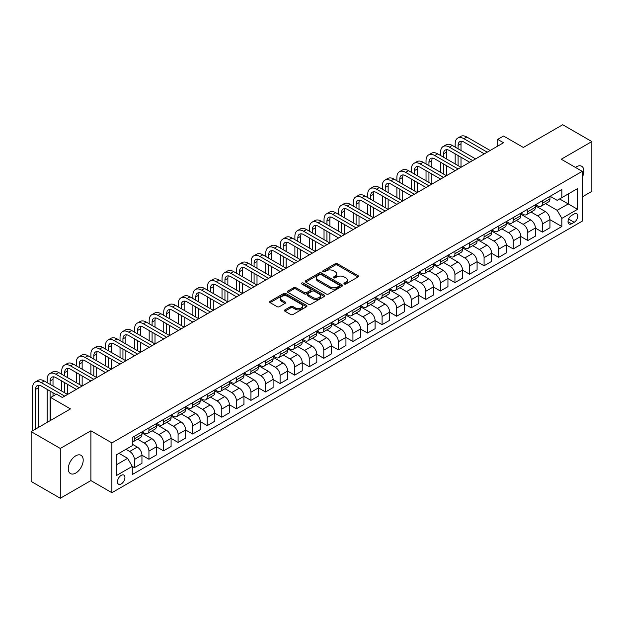 <?xml version="1.0" encoding="UTF-8"?>
<svg xmlns="http://www.w3.org/2000/svg" width="623" height="623" viewBox="0 0 623 623"><rect width="100%" height="100%" fill="white"/><g stroke="black" fill="none" stroke-linecap="round" stroke-linejoin="round"><path stroke-width="0.93" d="M344.285 283.995A1.129 0.654 0 0 0 345.89 283.995L358.046 276.978A1.62 0.934 0 0 0 358.521 276.316A1.62 0.934 0 0 0 358.046 275.654L337.456 263.763A1.62 0.934 0 0 0 335.166 263.763L323.01 270.779A1.129 0.654 0 0 0 322.675 271.246A1.129 0.654 0 0 0 323.01 271.706A1.129 0.654 0 0 0 324.606 271.706L326.179 270.795A5.179 2.99 0 0 1 333.507 270.795L335.221 271.792A5.179 2.99 0 0 1 336.739 273.902A5.179 2.99 0 0 1 335.221 276.02L333.648 276.924A1.129 0.654 0 0 0 333.313 277.391A1.129 0.654 0 0 0 333.648 277.85A1.129 0.654 0 0 0 335.252 277.85L336.825 276.939A5.179 2.99 0 0 1 344.145 276.939L345.858 277.936A5.179 2.99 0 0 1 347.377 280.046A5.179 2.99 0 0 1 345.858 282.157L344.285 283.068A1.129 0.654 0 0 0 343.958 283.527A1.129 0.654 0 0 0 344.285 283.995L344.285 283.068M75.741 473.059A10.552 6.09 120 0 0 82.633 463.761A10.552 6.09 120 0 0 81.013 455.304A10.552 6.09 120 0 0 75.741 455.826A10.552 6.09 120 0 0 68.842 465.124A10.552 6.09 120 0 0 70.461 473.581A10.552 6.09 120 0 0 75.741 473.059M582.232 177.399A10.552 6.09 120 0 0 581.68 166.248A10.552 6.09 120 0 0 576.407 166.769A10.552 6.09 120 0 0 575.418 167.416M121.197 483.962A5.272 3.045 120 0 0 124.647 479.313A5.272 3.045 120 0 0 123.837 475.084A5.272 3.045 120 0 0 121.197 475.341A5.272 3.045 120 0 0 117.755 479.99A5.272 3.045 120 0 0 118.565 484.219A5.272 3.045 120 0 0 121.197 483.962M284.937 309.872A1.62 0.934 0 0 0 284.462 310.534A1.62 0.934 0 0 0 284.937 311.196L290.707 314.529A1.62 0.934 0 0 0 292.997 314.529L306.5 306.734A1.62 0.934 0 0 0 306.975 306.072A1.62 0.934 0 0 0 306.5 305.41L285.902 293.519A1.62 0.934 0 0 0 283.621 293.519L270.117 301.314A1.62 0.934 0 0 0 269.642 301.976A1.62 0.934 0 0 0 270.117 302.638L277.095 306.672A1.62 0.934 0 0 0 279.384 306.672L285.163 303.331A1.62 0.934 0 0 0 285.638 302.669A1.62 0.934 0 0 0 285.163 302.015L281.697 300.013A4.33 2.5 0 0 1 280.436 298.246A4.33 2.5 0 0 1 283.107 295.941A4.33 2.5 0 0 1 287.826 296.478L301.384 304.304A4.33 2.5 0 0 1 302.646 306.072A4.33 2.5 0 0 1 299.975 308.385A4.33 2.5 0 0 1 295.263 307.84L292.997 306.539A1.62 0.934 0 0 0 290.707 306.539L284.937 309.872L284.937 311.196L290.707 307.879L290.707 306.539M582.232 196.923L591.85 191.37L591.85 141.561L562.709 124.74L523.367 147.456L503.548 136.016L497.722 139.381L503.548 142.745L62.331 397.474L56.506 394.11L50.673 397.474L50.673 420.361M60.291 448.459L60.291 498.26L90.896 480.59L90.896 430.789L60.291 448.459L31.15 431.63L70.492 408.914L50.673 397.474M90.896 430.789L111.875 442.906L582.232 171.348L582.232 221.149L111.875 492.707L111.875 442.906M591.85 141.561L561.253 159.231L582.232 171.348M326.296 293.986A1.62 0.934 0 0 0 328.586 293.986L342.089 286.191A1.62 0.934 0 0 0 342.557 285.529A1.62 0.934 0 0 0 342.089 284.867L321.491 272.975A1.62 0.934 0 0 0 319.202 272.975L305.698 280.771A1.62 0.934 0 0 0 305.223 281.432A1.62 0.934 0 0 0 305.698 282.094L326.296 293.986M302.202 284.236A1.129 0.654 0 0 1 303.354 284.399L303.354 283.052L324.295 295.138A1.62 0.934 0 0 1 324.77 295.8A1.62 0.934 0 0 1 324.295 296.462L310.791 304.258A1.62 0.934 0 0 1 308.502 304.258L287.912 292.366L287.912 291.042A1.62 0.934 0 0 0 287.437 291.704A1.62 0.934 0 0 0 287.912 292.366M287.912 291.042L293.69 287.709A1.62 0.934 0 0 1 295.972 287.709L304.328 292.53A1.62 0.934 0 0 0 306.617 292.53L310.449 290.318A1.62 0.934 0 0 0 310.924 289.656A1.62 0.934 0 0 0 310.449 288.994L301.75 283.979A1.129 0.654 0 0 1 301.423 283.512A1.129 0.654 0 0 1 302.124 282.912A1.129 0.654 0 0 1 303.354 283.052M60.291 498.26L31.15 481.439L31.15 431.63M574.188 213.946L571.626 215.426A5.109 2.951 120 0 0 568.285 219.935A5.109 2.951 120 0 0 569.072 224.023A5.109 2.951 120 0 0 571.626 223.774L574.188 222.294A5.109 2.951 120 0 0 577.529 217.793A5.109 2.951 120 0 0 576.742 213.697A5.109 2.951 120 0 0 574.188 213.946M550.117 196.284L557.172 200.349L561.837 197.662L561.837 189.517L132.271 437.517L132.271 445.663L116.54 454.751L116.54 475.481L132.271 466.393L132.271 474.539L561.837 226.531L561.837 218.393L557.172 210.317L545.577 203.62M561.837 197.662L577.568 188.574L577.568 209.305L561.837 218.393M90.896 480.59L111.875 492.707M497.722 139.381L497.722 146.109M559.618 198.939L568.246 203.923L568.246 193.955L577.568 188.574M557.172 210.317L568.246 203.923L577.568 209.305M116.54 464.711L127.614 458.318L118.985 453.334M132.271 466.463L134.373 467.671L134.373 459.525A6.596 3.808 -120 0 0 129.709 451.449L125.978 449.3M134.373 467.671L141.951 463.294L141.951 455.156A6.596 3.808 -120 0 0 137.286 447.08L132.271 444.183M141.951 455.218L148.944 459.26L148.944 451.114A6.596 3.808 -120 0 0 144.279 443.039L137.59 439.176M148.944 459.26L156.521 454.883L156.521 446.738A6.596 3.808 -120 0 0 151.856 438.662L141.951 432.946M156.521 446.808L163.514 450.85L163.514 442.704A6.596 3.808 -120 0 0 158.849 434.628L152.16 430.766M163.514 450.85L171.091 446.473L171.091 438.327A6.596 3.808 -120 0 0 166.427 430.252L156.521 424.536M171.091 438.397L178.085 442.431L178.085 434.293A6.596 3.808 -120 0 0 173.42 426.218L166.73 422.347M178.085 442.431L185.662 438.062L185.662 429.917A6.596 3.808 -120 0 0 180.997 421.841L171.091 416.117M185.662 429.987L192.655 434.021L192.655 425.875A6.596 3.808 -120 0 0 187.998 417.799L181.301 413.937M192.655 434.021L200.232 429.644L200.232 421.506A6.596 3.808 -120 0 0 195.575 413.431L185.662 407.707M200.232 421.569L207.225 425.61L207.225 417.465A6.596 3.808 -120 0 0 202.568 409.389L195.871 405.526M207.225 425.61L214.803 421.234L214.803 413.088A6.596 3.808 -120 0 0 210.146 405.012L200.232 399.296M214.803 413.158L221.796 417.2L221.796 409.054A6.596 3.808 -120 0 0 217.139 400.978L210.442 397.108M221.796 417.2L229.373 412.823L229.373 404.677A6.596 3.808 -120 0 0 224.716 396.602L214.803 390.878M229.373 404.748L236.374 408.781L236.374 400.644A6.596 3.808 -120 0 0 231.709 392.56L225.012 388.697M236.374 408.781L243.951 404.413L243.951 396.267A6.596 3.808 -120 0 0 239.287 388.191L229.373 382.467M243.951 396.329L250.944 400.371L250.944 392.225A6.596 3.808 -120 0 0 246.28 384.15L239.582 380.287M250.944 400.371L258.522 395.994L258.522 387.856A6.596 3.808 -120 0 0 253.857 379.773L243.951 374.057M258.522 387.919L265.515 391.96L265.515 383.815A6.596 3.808 -120 0 0 260.85 375.739L254.153 371.876M265.515 391.96L273.092 387.584L273.092 379.438A6.596 3.808 -120 0 0 268.427 371.363L258.522 365.646M273.092 379.508L280.085 383.542L280.085 375.404A6.596 3.808 -120 0 0 275.421 367.329L268.723 363.458M280.085 383.542L287.662 379.173L287.662 371.028A6.596 3.808 -120 0 0 282.998 362.952L273.092 357.228M287.662 371.098L294.656 375.132L294.656 366.986A6.596 3.808 -120 0 0 289.991 358.91L283.301 355.048M294.656 375.132L302.233 370.755L302.233 362.617A6.596 3.808 -120 0 0 297.568 354.542L287.662 348.818M302.233 362.679L309.226 366.721L309.226 358.575A6.596 3.808 -120 0 0 304.561 350.5L297.872 346.637M309.226 366.721L316.803 362.345L316.803 354.199A6.596 3.808 -120 0 0 312.139 346.123L302.233 340.407M316.803 354.269L323.796 358.311L323.796 350.165A6.596 3.808 -120 0 0 319.132 342.089L312.442 338.227M323.796 358.311L331.374 353.934L331.374 345.788A6.596 3.808 -120 0 0 326.709 337.713L316.803 331.997M331.374 345.858L338.367 349.892L338.367 341.754A6.596 3.808 -120 0 0 333.71 333.679L327.013 329.808M338.367 349.892L345.944 345.524L345.944 337.378A6.596 3.808 -120 0 0 341.287 329.302L331.374 323.578M345.944 337.448L352.937 341.482L352.937 333.336A6.596 3.808 -120 0 0 348.28 325.261L341.583 321.398M352.937 341.482L360.515 337.105L360.515 328.967A6.596 3.808 -120 0 0 355.858 320.892L345.944 315.168M360.515 329.03L367.515 333.071L367.515 324.926A6.596 3.808 -120 0 0 362.851 316.85L356.154 312.987M367.515 333.071L375.085 328.695L375.085 320.549A6.596 3.808 -120 0 0 370.428 312.473L360.515 306.757M375.085 320.619L382.086 324.661L382.086 316.515A6.596 3.808 -120 0 0 377.421 308.44L370.724 304.569M382.086 324.661L389.663 320.284L389.663 312.139A6.596 3.808 -120 0 0 384.998 304.063L375.085 298.339M389.663 312.209L396.656 316.243L396.656 308.105A6.596 3.808 -120 0 0 391.992 300.029L385.294 296.159M396.656 316.243L404.234 311.874L404.234 303.728A6.596 3.808 -120 0 0 399.569 295.652L389.663 289.929M404.234 303.798L411.227 307.832L411.227 299.686A6.596 3.808 -120 0 0 406.562 291.611L399.865 287.748M411.227 307.832L418.804 303.456L418.804 295.318A6.596 3.808 -120 0 0 414.139 287.242L404.234 281.518M418.804 295.38L425.797 299.422L425.797 291.276A6.596 3.808 -120 0 0 421.132 283.2L414.435 279.338M425.797 299.422L433.374 295.045L433.374 286.899A6.596 3.808 -120 0 0 428.71 278.824L418.804 273.108M433.374 286.969L440.368 291.003L440.368 282.865A6.596 3.808 -120 0 0 435.703 274.79L429.013 270.919M440.368 291.003L447.945 286.635L447.945 278.489A6.596 3.808 -120 0 0 443.28 270.413L433.374 264.689M447.945 278.559L454.938 282.593L454.938 274.455A6.596 3.808 -120 0 0 450.273 266.371L443.584 262.509M454.938 282.593L462.515 278.216L462.515 270.078A6.596 3.808 -120 0 0 457.85 262.003L447.945 256.279M462.515 270.141L469.508 274.182L469.508 266.037A6.596 3.808 -120 0 0 464.844 257.961L458.154 254.098M469.508 274.182L477.086 269.806L477.086 261.66A6.596 3.808 -120 0 0 472.421 253.584L462.515 247.868M477.086 261.73L484.079 265.772L484.079 257.626A6.596 3.808 -120 0 0 479.422 249.55L472.725 245.688M484.079 265.772L491.656 261.395L491.656 253.25A6.596 3.808 -120 0 0 486.999 245.174L477.086 239.458M491.656 253.32L498.649 257.354L498.649 249.216A6.596 3.808 -120 0 0 493.992 241.14L487.295 237.27M498.649 257.354L506.226 252.985L506.226 244.839A6.596 3.808 -120 0 0 501.57 236.763L491.656 231.04M506.226 244.909L513.227 248.943L513.227 240.797A6.596 3.808 -120 0 0 508.563 232.722L501.865 228.859M513.227 248.943L520.805 244.566L520.805 236.429A6.596 3.808 -120 0 0 516.14 228.353L506.226 222.629M520.805 236.491L527.798 240.533L527.798 232.387A6.596 3.808 -120 0 0 523.133 224.311L516.436 220.449M527.798 240.533L535.375 236.156L535.375 228.01A6.596 3.808 -120 0 0 530.71 219.935L520.805 214.219M535.375 228.08L542.368 232.122L542.368 223.976A6.596 3.808 -120 0 0 537.704 215.901L531.006 212.03M542.368 232.122L549.945 227.745L549.945 219.6A6.596 3.808 -120 0 0 545.281 211.524L535.375 205.8M535.546 204.694L537.704 205.94A6.596 3.808 -120 0 0 540.998 206.268A6.596 3.808 -120 0 0 542.368 203.246L542.368 200.754M520.976 213.105L523.133 214.351A6.596 3.808 -120 0 0 526.427 214.678A6.596 3.808 -120 0 0 527.798 211.656L527.798 209.172M506.406 221.515L508.563 222.761A6.596 3.808 -120 0 0 511.857 223.089A6.596 3.808 -120 0 0 513.227 220.075L513.227 217.583M491.835 229.934L493.992 231.18A6.596 3.808 -120 0 0 497.286 231.507A6.596 3.808 -120 0 0 498.649 228.485L498.649 225.993M477.265 238.344L479.422 239.59A6.596 3.808 -120 0 0 482.716 239.917A6.596 3.808 -120 0 0 484.079 236.896L484.079 234.404M462.694 246.755L464.844 248.001A6.596 3.808 -120 0 0 468.146 248.328A6.596 3.808 -120 0 0 469.508 245.306L469.508 242.822M448.116 255.165L450.273 256.411A6.596 3.808 -120 0 0 453.575 256.738A6.596 3.808 -120 0 0 454.938 253.725L454.938 251.233M433.546 263.584L435.703 264.83A6.596 3.808 -120 0 0 439.005 265.157A6.596 3.808 -120 0 0 440.368 262.135L440.368 259.643M418.975 271.994L421.132 273.24A6.596 3.808 -120 0 0 424.434 273.567A6.596 3.808 -120 0 0 425.797 270.546L425.797 268.054M404.405 280.405L406.562 281.651A6.596 3.808 -120 0 0 409.856 281.978A6.596 3.808 -120 0 0 411.227 278.956L411.227 276.472M389.834 288.823L391.992 290.061A6.596 3.808 -120 0 0 395.286 290.388A6.596 3.808 -120 0 0 396.656 287.374L396.656 284.882M375.264 297.233L377.421 298.479A6.596 3.808 -120 0 0 380.715 298.806A6.596 3.808 -120 0 0 382.086 295.785L382.086 293.293M360.694 305.644L362.851 306.89A6.596 3.808 -120 0 0 366.145 307.217A6.596 3.808 -120 0 0 367.515 304.195L367.515 301.711M346.123 314.054L348.28 315.3A6.596 3.808 -120 0 0 351.574 315.627A6.596 3.808 -120 0 0 352.937 312.614L352.937 310.122M331.553 322.473L333.71 323.719A6.596 3.808 -120 0 0 337.004 324.038A6.596 3.808 -120 0 0 338.367 321.024L338.367 318.532M316.982 330.883L319.132 332.129A6.596 3.808 -120 0 0 322.434 332.456A6.596 3.808 -120 0 0 323.796 329.435L323.796 326.943M302.404 339.294L304.561 340.54A6.596 3.808 -120 0 0 307.863 340.867A6.596 3.808 -120 0 0 309.226 337.845L309.226 335.361M287.834 347.704L289.991 348.95A6.596 3.808 -120 0 0 293.293 349.277A6.596 3.808 -120 0 0 294.656 346.263L294.656 343.771M273.263 356.122L275.421 357.368A6.596 3.808 -120 0 0 278.722 357.695A6.596 3.808 -120 0 0 280.085 354.674L280.085 352.182M258.693 364.533L260.85 365.779A6.596 3.808 -120 0 0 264.144 366.106A6.596 3.808 -120 0 0 265.515 363.084L265.515 360.592M244.123 372.943L246.28 374.189A6.596 3.808 -120 0 0 249.574 374.516A6.596 3.808 -120 0 0 250.944 371.495L250.944 369.011M229.552 381.362L231.709 382.6A6.596 3.808 -120 0 0 235.003 382.927A6.596 3.808 -120 0 0 236.374 379.913L236.374 377.421M214.982 389.772L217.139 391.018A6.596 3.808 -120 0 0 220.433 391.345A6.596 3.808 -120 0 0 221.796 388.324L221.796 385.832M200.411 398.183L202.568 399.429A6.596 3.808 -120 0 0 205.863 399.756A6.596 3.808 -120 0 0 207.225 396.734L207.225 394.25M185.841 406.593L187.998 407.839A6.596 3.808 -120 0 0 191.292 408.166A6.596 3.808 -120 0 0 192.655 405.152L192.655 402.66M171.263 415.011L173.42 416.257A6.596 3.808 -120 0 0 176.722 416.577A6.596 3.808 -120 0 0 178.085 413.563L178.085 411.071M156.692 423.422L158.849 424.668A6.596 3.808 -120 0 0 162.151 424.995A6.596 3.808 -120 0 0 163.514 421.973L163.514 419.481M142.122 431.832L144.279 433.078A6.596 3.808 -120 0 0 147.581 433.406A6.596 3.808 -120 0 0 148.944 430.384L148.944 427.9M549.945 219.67L561.837 226.531M540.998 206.268L548.575 201.891A6.596 3.808 -120 0 0 549.945 198.869L549.945 196.385M526.427 214.678L534.004 210.301A6.596 3.808 -120 0 0 535.375 207.288L535.375 204.796M511.857 223.089L519.434 218.712A6.596 3.808 -120 0 0 520.805 215.698L520.805 213.206M497.286 231.507L504.864 227.13A6.596 3.808 -120 0 0 506.226 224.109L506.226 221.617M482.716 239.917L490.293 235.541A6.596 3.808 -120 0 0 491.656 232.519L491.656 230.035M468.146 248.328L475.723 243.951A6.596 3.808 -120 0 0 477.086 240.937L477.086 238.445M453.575 256.738L461.152 252.37A6.596 3.808 -120 0 0 462.515 249.348L462.515 246.856M439.005 265.157L446.582 260.78A6.596 3.808 -120 0 0 447.945 257.758L447.945 255.266M424.434 273.567L432.012 269.191A6.596 3.808 -120 0 0 433.374 266.169L433.374 263.685M409.856 281.978L417.433 277.601A6.596 3.808 -120 0 0 418.804 274.587L418.804 272.095M395.286 290.388L402.863 286.019A6.596 3.808 -120 0 0 404.234 282.998L404.234 280.506M380.715 298.806L388.293 294.43A6.596 3.808 -120 0 0 389.663 291.408L389.663 288.924M366.145 307.217L373.722 302.84A6.596 3.808 -120 0 0 375.085 299.827L375.085 297.335M351.574 315.627L359.152 311.251A6.596 3.808 -120 0 0 360.515 308.237L360.515 305.745M337.004 324.038L344.581 319.669A6.596 3.808 -120 0 0 345.944 316.648L345.944 314.156M322.434 332.456L330.011 328.08A6.596 3.808 -120 0 0 331.374 325.058L331.374 322.574M307.863 340.867L315.44 336.49A6.596 3.808 -120 0 0 316.803 333.476L316.803 330.984M293.293 349.277L300.87 344.908A6.596 3.808 -120 0 0 302.233 341.887L302.233 339.395M278.722 357.695L286.3 353.319A6.596 3.808 -120 0 0 287.662 350.297L287.662 347.805M264.144 366.106L271.721 361.729A6.596 3.808 -120 0 0 273.092 358.708L273.092 356.224M249.574 374.516L257.151 370.14A6.596 3.808 -120 0 0 258.522 367.126L258.522 364.634M235.003 382.927L242.581 378.558A6.596 3.808 -120 0 0 243.951 375.537L243.951 373.045M220.433 391.345L228.01 386.969A6.596 3.808 -120 0 0 229.373 383.947L229.373 381.455M205.863 399.756L213.44 395.379A6.596 3.808 -120 0 0 214.803 392.365L214.803 389.873M191.292 408.166L198.869 403.79A6.596 3.808 -120 0 0 200.232 400.776L200.232 398.284M176.722 416.577L184.299 412.208A6.596 3.808 -120 0 0 185.662 409.186L185.662 406.694M162.151 424.995L169.729 420.618A6.596 3.808 -120 0 0 171.091 417.597L171.091 415.113M147.581 433.406L155.158 429.029A6.596 3.808 -120 0 0 156.521 426.015L156.521 423.523M132.271 442.081A6.596 3.808 -120 0 0 133.011 441.816L140.58 437.447A6.596 3.808 -120 0 0 141.951 434.426L141.951 431.934M133.011 441.816A6.596 3.808 -120 0 0 134.373 438.802L134.373 436.31M127.614 458.318L132.271 466.393M344.745 284.15L345.858 283.504A5.179 2.99 0 0 0 347.377 281.394L347.377 280.046M336.739 273.902L336.739 275.249A5.179 2.99 0 0 1 335.221 277.36L334.099 278.006M358.03 276.986L337.456 265.11A1.62 0.934 0 0 0 335.166 265.11L323.462 271.869M342.066 286.198L321.491 274.322A1.62 0.934 0 0 0 319.202 274.322L305.722 282.11M339.224 285.988A1.129 0.654 0 0 0 339.558 285.529A1.129 0.654 0 0 0 339.224 285.069L321.149 274.626A1.129 0.654 0 0 0 319.544 274.626L317.886 275.584A5.179 2.99 0 0 0 316.367 277.702A5.179 2.99 0 0 0 317.886 279.813L330.245 286.946A5.179 2.99 0 0 0 337.565 286.946L339.224 285.988L339.224 287.335A1.129 0.654 0 0 0 339.558 286.876L339.558 285.529M316.367 277.702L316.367 279.049A5.179 2.99 0 0 0 317.886 281.16L317.886 279.813M339.224 287.335L337.565 288.293A5.179 2.99 0 0 1 330.245 288.293L317.886 281.16M287.927 292.382L293.69 289.056L293.69 287.709M310.924 289.656L310.924 291.003A1.62 0.934 0 0 1 310.449 291.665L306.617 293.877A1.62 0.934 0 0 1 304.328 293.877L295.972 289.056A1.62 0.934 0 0 0 293.69 289.056M303.354 284.399L324.272 296.478M312.995 297.537A4.33 2.5 0 0 0 317.714 298.074A4.33 2.5 0 0 0 320.386 295.769A4.33 2.5 0 0 0 319.116 294.001L314.342 291.245A1.62 0.934 0 0 0 312.053 291.245L308.221 293.456A1.62 0.934 0 0 0 307.746 294.118A1.62 0.934 0 0 0 308.221 294.78L312.995 297.537L312.995 298.884A4.33 2.5 0 0 0 317.714 299.422A4.33 2.5 0 0 0 320.386 297.116L320.386 295.769M307.746 294.118L307.746 295.466A1.62 0.934 0 0 0 308.221 296.12L308.221 294.78M312.995 298.884L308.221 296.12M302.646 306.072L302.646 307.419A4.33 2.5 0 0 1 299.975 309.732A4.33 2.5 0 0 1 295.263 309.187L292.997 307.879A1.62 0.934 0 0 0 290.707 307.879M280.436 298.246L280.436 299.593A4.33 2.5 0 0 0 281.697 301.361L281.697 300.013M285.139 303.346L281.697 301.361M306.477 306.75L285.902 294.866A1.62 0.934 0 0 0 283.621 294.866L270.141 302.653M455.172 147.114L455.172 143.749A12.367 7.141 60 0 1 457.734 138.096L460.646 136.414A12.367 7.141 60 0 1 466.829 137.021L490.145 150.486M457.734 138.096A12.367 7.141 60 0 1 463.917 138.703L487.225 152.168M484.312 153.85L463.917 142.067A8.239 4.758 -120 0 0 459.797 141.662A8.239 4.758 -120 0 0 458.084 145.432L458.084 148.804M461.518 141.281A8.239 4.758 -120 0 0 461.004 143.749L461.004 150.486M458.084 155.532L458.084 165.625M461.004 157.214L461.004 167.307M455.172 163.942L455.172 153.85M440.601 155.532L440.601 152.168A12.367 7.141 60 0 1 443.163 146.506L446.076 144.824A12.367 7.141 60 0 1 452.259 145.432L475.575 158.896M443.163 146.506A12.367 7.141 60 0 1 449.347 147.114L472.655 160.578M469.742 162.26L449.347 150.486A8.239 4.758 -120 0 0 445.219 150.073A8.239 4.758 -120 0 0 443.514 153.85L443.514 157.214M446.948 149.691A8.239 4.758 -120 0 0 446.426 152.168L446.426 158.896M443.514 163.942L443.514 174.035M446.426 165.625L446.426 175.717L423.118 162.26L420.198 163.942L443.514 177.399M440.601 172.353L440.601 162.26M426.031 163.942L426.031 160.578A12.367 7.141 60 0 1 428.593 154.917L431.505 153.235A12.367 7.141 60 0 1 437.689 153.85L460.997 167.307M428.593 154.917A12.367 7.141 60 0 1 434.776 155.532L458.084 168.989M455.172 170.671L434.776 158.896A8.239 4.758 -120 0 0 430.649 158.483A8.239 4.758 -120 0 0 428.943 162.26L428.943 165.625M432.378 158.11A8.239 4.758 -120 0 0 431.856 160.578L431.856 167.307M428.943 172.353L428.943 182.453M431.856 174.035L431.856 184.135L408.548 170.671L405.628 172.353L428.943 185.818M426.031 180.771L426.031 170.671M440.601 179.089L420.198 167.307A8.239 4.758 -120 0 0 416.078 166.902A8.239 4.758 -120 0 0 414.373 170.671L414.373 174.035M417.799 166.52A8.239 4.758 -120 0 0 417.285 168.989L417.285 175.717M414.373 180.771L414.373 190.864M417.285 182.453L417.285 192.546L393.97 179.089L391.057 180.771L414.373 194.228M411.46 189.182L411.46 179.089M411.46 172.353L411.46 168.989A12.367 7.141 60 0 1 414.022 163.327A12.367 7.141 60 0 1 420.198 163.942M414.022 163.327L416.935 161.645A12.367 7.141 60 0 1 423.118 162.26M426.031 187.5L405.628 175.717A8.239 4.758 -120 0 0 401.508 175.312A8.239 4.758 -120 0 0 399.802 179.089L399.802 182.453M403.229 174.931A8.239 4.758 -120 0 0 402.715 177.399L402.715 184.135M399.802 189.182L399.802 199.274M402.715 190.864L402.715 200.956L379.399 187.5L376.487 189.182L399.802 202.639M396.89 197.592L396.89 187.5M396.89 180.771L396.89 177.399A12.367 7.141 60 0 1 399.444 171.746A12.367 7.141 60 0 1 405.628 172.353M399.444 171.746L402.365 170.063A12.367 7.141 60 0 1 408.548 170.671M411.46 195.91L391.057 184.135A8.239 4.758 -120 0 0 386.938 183.723A8.239 4.758 -120 0 0 385.232 187.5L385.232 190.864M388.659 183.341A8.239 4.758 -120 0 0 388.145 185.818L388.145 192.546M385.232 197.592L385.232 207.685M388.145 199.274L388.145 209.367L364.829 195.91L361.916 197.592L385.232 211.057M382.32 206.003L382.32 195.91M382.32 189.182L382.32 185.818A12.367 7.141 60 0 1 384.874 180.156A12.367 7.141 60 0 1 391.057 180.771M384.874 180.156L387.794 178.474A12.367 7.141 60 0 1 393.97 179.089M396.89 204.321L376.487 192.546A8.239 4.758 -120 0 0 372.367 192.141A8.239 4.758 -120 0 0 370.662 195.91L370.662 199.274M374.088 191.759A8.239 4.758 -120 0 0 373.574 194.228L373.574 200.956M370.662 206.003L370.662 216.103M373.574 207.685L373.574 217.785L350.258 204.321L347.346 206.003L370.662 219.467M367.741 214.421L367.741 204.321M367.741 197.592L367.741 194.228A12.367 7.141 60 0 1 370.303 188.567A12.367 7.141 60 0 1 376.487 189.182M370.303 188.567L373.216 186.884A12.367 7.141 60 0 1 379.399 187.5M382.32 212.739L361.916 200.956A8.239 4.758 -120 0 0 357.797 200.551A8.239 4.758 -120 0 0 356.091 204.321L356.091 207.685M359.518 200.17A8.239 4.758 -120 0 0 359.004 202.639L359.004 209.367M356.091 214.421L356.091 224.514M359.004 216.103L359.004 226.196L335.688 212.739L332.775 214.421L356.091 227.878M353.171 222.832L353.171 212.739M353.171 206.003L353.171 202.639A12.367 7.141 60 0 1 355.733 196.977A12.367 7.141 60 0 1 361.916 197.592M355.733 196.977L358.646 195.295A12.367 7.141 60 0 1 364.829 195.91M367.741 221.149L347.346 209.367A8.239 4.758 -120 0 0 343.226 208.962A8.239 4.758 -120 0 0 341.513 212.739L341.513 216.103M344.947 208.58A8.239 4.758 -120 0 0 344.433 211.057L344.433 217.785M341.513 222.832L341.513 232.924M344.433 224.514L344.433 234.606L321.118 221.149L318.205 222.832L341.513 236.288M338.601 231.242L338.601 221.149M338.601 214.421L338.601 211.057A12.367 7.141 60 0 1 341.163 205.395A12.367 7.141 60 0 1 347.346 206.003M341.163 205.395L344.075 203.713A12.367 7.141 60 0 1 350.258 204.321M353.171 229.56L332.775 217.785A8.239 4.758 -120 0 0 328.656 217.372A8.239 4.758 -120 0 0 326.943 221.149L326.943 224.514M330.377 216.999A8.239 4.758 -120 0 0 329.863 219.467L329.863 226.196M326.943 231.242L326.943 241.342M329.863 232.924L329.863 243.025L306.547 229.56L303.635 231.242L326.943 244.707M324.03 239.653L324.03 229.56M324.03 222.832L324.03 219.467A12.367 7.141 60 0 1 326.592 213.806A12.367 7.141 60 0 1 332.775 214.421M326.592 213.806L329.505 212.124A12.367 7.141 60 0 1 335.688 212.739M338.601 237.97L318.205 226.196A8.239 4.758 -120 0 0 314.078 225.791A8.239 4.758 -120 0 0 312.372 229.56L312.372 232.924M315.806 225.409A8.239 4.758 -120 0 0 315.285 227.878L315.285 234.606M312.372 239.653L312.372 249.753M315.285 241.342L315.285 251.435L291.977 237.97L289.064 239.653L312.372 253.117M309.46 248.071L309.46 237.97M309.46 231.242L309.46 227.878A12.367 7.141 60 0 1 312.022 222.216A12.367 7.141 60 0 1 318.205 222.832M312.022 222.216L314.934 220.534A12.367 7.141 60 0 1 321.118 221.149M324.03 246.389L303.635 234.606A8.239 4.758 -120 0 0 299.507 234.201A8.239 4.758 -120 0 0 297.802 237.97L297.802 241.342M301.236 233.82A8.239 4.758 -120 0 0 300.714 236.288L300.714 243.025M297.802 248.071L297.802 258.163M300.714 249.753L300.714 259.846L277.406 246.389L274.486 248.071L297.802 261.528M294.889 256.481L294.889 246.389M294.889 239.653L294.889 236.288A12.367 7.141 60 0 1 297.451 230.635A12.367 7.141 60 0 1 303.635 231.242M297.451 230.635L300.364 228.945A12.367 7.141 60 0 1 306.547 229.56M309.46 254.799L289.064 243.025A8.239 4.758 -120 0 0 284.937 242.612A8.239 4.758 -120 0 0 283.231 246.389L283.231 249.753M286.666 242.23A8.239 4.758 -120 0 0 286.144 244.707L286.144 251.435M283.231 256.481L283.231 266.574M286.144 258.163L286.144 268.256L262.836 254.799L259.916 256.481L283.231 269.938M280.319 264.892L280.319 254.799M280.319 248.071L280.319 244.707A12.367 7.141 60 0 1 282.881 239.045A12.367 7.141 60 0 1 289.064 239.653M282.881 239.045L285.793 237.363A12.367 7.141 60 0 1 291.977 237.97M294.889 263.21L274.486 251.435A8.239 4.758 -120 0 0 270.366 251.022A8.239 4.758 -120 0 0 268.661 254.799L268.661 258.163M272.087 250.648A8.239 4.758 -120 0 0 271.573 253.117L271.573 259.846M268.661 264.892L268.661 274.992M271.573 266.574L271.573 276.674L248.258 263.21L245.345 264.892L268.661 278.356M265.748 273.31L265.748 263.21M265.748 256.481L265.748 253.117A12.367 7.141 60 0 1 268.311 247.456A12.367 7.141 60 0 1 274.486 248.071M268.311 247.456L271.223 245.774A12.367 7.141 60 0 1 277.406 246.389M280.319 271.62L259.916 259.846A8.239 4.758 -120 0 0 255.796 259.441A8.239 4.758 -120 0 0 254.091 263.21L254.091 266.574M257.517 259.059A8.239 4.758 -120 0 0 257.003 261.528L257.003 268.256M254.091 273.31L254.091 283.403M257.003 274.992L257.003 285.085L233.687 271.62L230.775 273.31L254.091 286.767M251.178 281.721L251.178 271.62M251.178 264.892L251.178 261.528A12.367 7.141 60 0 1 253.732 255.866A12.367 7.141 60 0 1 259.916 256.481M253.732 255.866L256.653 254.184A12.367 7.141 60 0 1 262.836 254.799M265.748 280.039L245.345 268.256A8.239 4.758 -120 0 0 241.226 267.851A8.239 4.758 -120 0 0 239.52 271.628L239.52 274.992M242.947 267.469A8.239 4.758 -120 0 0 242.433 269.938L242.433 276.674M239.52 281.721L239.52 291.813M242.433 283.403L242.433 293.495L219.117 280.039L216.204 281.721L239.52 295.177M236.608 290.131L236.608 280.039M236.608 273.31L236.608 269.938A12.367 7.141 60 0 1 239.162 264.284A12.367 7.141 60 0 1 245.345 264.892M239.162 264.284L242.082 262.602A12.367 7.141 60 0 1 248.258 263.21M251.178 288.449L230.775 276.674A8.239 4.758 -120 0 0 226.655 276.262A8.239 4.758 -120 0 0 224.95 280.039L224.95 283.403M228.376 275.88A8.239 4.758 -120 0 0 227.862 278.356L227.862 285.085M224.95 290.131L224.95 300.224M227.862 291.813L227.862 301.906L204.546 288.449L201.634 290.131L224.95 303.596M222.029 298.542L222.029 288.449M222.029 281.721L222.029 278.356A12.367 7.141 60 0 1 224.591 272.695A12.367 7.141 60 0 1 230.775 273.31M224.591 272.695L227.504 271.013A12.367 7.141 60 0 1 233.687 271.62M236.608 296.86L216.204 285.085A8.239 4.758 -120 0 0 212.085 284.672A8.239 4.758 -120 0 0 210.379 288.449L210.379 291.813M213.806 284.298A8.239 4.758 -120 0 0 213.292 286.767L213.292 293.495M210.379 298.542L210.379 308.642M213.292 300.224L213.292 310.324L189.976 296.86L187.064 298.542L210.379 312.006M207.459 306.96L207.459 296.86M207.459 290.131L207.459 286.767A12.367 7.141 60 0 1 210.021 281.105A12.367 7.141 60 0 1 216.204 281.721M210.021 281.105L212.934 279.423A12.367 7.141 60 0 1 219.117 280.039M222.029 305.278L201.634 293.495A8.239 4.758 -120 0 0 197.514 293.09A8.239 4.758 -120 0 0 195.801 296.86L195.801 300.224M199.235 292.709A8.239 4.758 -120 0 0 198.721 295.177L198.721 301.906M195.801 306.96L195.801 317.052M198.721 308.642L198.721 318.735L175.406 305.278L172.493 306.96L195.801 320.417M192.889 315.37L192.889 305.278M192.889 298.542L192.889 295.177A12.367 7.141 60 0 1 195.451 289.516A12.367 7.141 60 0 1 201.634 290.131M195.451 289.516L198.363 287.834A12.367 7.141 60 0 1 204.546 288.449M207.459 313.688L187.064 301.906A8.239 4.758 -120 0 0 182.944 301.501A8.239 4.758 -120 0 0 181.231 305.278L181.231 308.642M184.665 301.119A8.239 4.758 -120 0 0 184.151 303.596L184.151 310.324M181.231 315.37L181.231 325.463M184.151 317.052L184.151 327.145L160.835 313.688L157.923 315.37L181.231 328.827M178.318 323.781L178.318 313.688M178.318 306.96L178.318 303.596A12.367 7.141 60 0 1 180.88 297.934A12.367 7.141 60 0 1 187.064 298.542M180.88 297.934L183.793 296.252A12.367 7.141 60 0 1 189.976 296.86M192.889 322.099L172.493 310.324A8.239 4.758 -120 0 0 168.366 309.911A8.239 4.758 -120 0 0 166.66 313.688L166.66 317.052M170.095 309.53A8.239 4.758 -120 0 0 169.573 312.006L169.573 318.735M166.66 323.781L166.66 333.873M169.573 325.463L169.573 335.563L146.265 322.099L143.345 323.781L166.66 337.245M163.748 332.191L163.748 322.099M163.748 315.37L163.748 312.006A12.367 7.141 60 0 1 166.31 306.345A12.367 7.141 60 0 1 172.493 306.96M166.31 306.345L169.222 304.663A12.367 7.141 60 0 1 175.406 305.278M178.318 330.509L157.923 318.735A8.239 4.758 -120 0 0 153.795 318.33A8.239 4.758 -120 0 0 152.09 322.099L152.09 325.463M155.524 317.948A8.239 4.758 -120 0 0 155.002 320.417L155.002 327.145M152.09 332.191L152.09 342.292M155.002 333.873L155.002 343.974L131.694 330.509L128.774 332.191L152.09 345.656M149.177 340.61L149.177 330.509M149.177 323.781L149.177 320.417A12.367 7.141 60 0 1 151.739 314.755A12.367 7.141 60 0 1 157.923 315.37M151.739 314.755L154.652 313.073A12.367 7.141 60 0 1 160.835 313.688M163.748 338.928L143.345 327.145A8.239 4.758 -120 0 0 139.225 326.74A8.239 4.758 -120 0 0 137.519 330.509L137.519 333.873M140.954 326.359A8.239 4.758 -120 0 0 140.432 328.827L140.432 335.563M137.519 340.61L137.519 350.702M140.432 342.292L140.432 352.384L117.124 338.928L114.204 340.61L137.519 354.066M134.607 349.02L134.607 338.928M134.607 332.191L134.607 328.827A12.367 7.141 60 0 1 137.169 323.173A12.367 7.141 60 0 1 143.345 323.781M137.169 323.173L140.082 321.484A12.367 7.141 60 0 1 146.265 322.099M149.177 347.338L128.774 335.563A8.239 4.758 -120 0 0 124.655 335.151A8.239 4.758 -120 0 0 122.949 338.928L122.949 342.292M126.376 334.769A8.239 4.758 -120 0 0 125.862 337.245L125.862 343.974M122.949 349.02L122.949 359.113M125.862 350.702L125.862 360.795L102.546 347.338L99.633 349.02L122.949 362.477M120.037 357.431L120.037 347.338M120.037 340.61L120.037 337.245A12.367 7.141 60 0 1 122.599 331.584A12.367 7.141 60 0 1 128.774 332.191M122.599 331.584L125.511 329.902A12.367 7.141 60 0 1 131.694 330.509M134.607 355.749L114.204 343.974A8.239 4.758 -120 0 0 110.084 343.561A8.239 4.758 -120 0 0 108.379 347.338L108.379 350.702M111.805 343.187A8.239 4.758 -120 0 0 111.291 345.656L111.291 352.384M108.379 357.431L108.379 367.531M111.291 359.113L111.291 369.213L87.975 355.749L85.063 357.431L108.379 370.895M105.466 365.849L105.466 355.749M105.466 349.02L105.466 345.656A12.367 7.141 60 0 1 108.02 339.994A12.367 7.141 60 0 1 114.204 340.61M108.02 339.994L110.941 338.312A12.367 7.141 60 0 1 117.124 338.928M120.037 364.159L99.633 352.384A8.239 4.758 -120 0 0 95.514 351.979A8.239 4.758 -120 0 0 93.808 355.749L93.808 359.113M97.235 351.598A8.239 4.758 -120 0 0 96.721 354.066L96.721 360.795M93.808 365.849L93.808 375.942M96.721 367.531L96.721 377.624L73.405 364.159L70.492 365.849L93.808 379.306M90.896 374.259L90.896 364.159M90.896 357.431L90.896 354.066A12.367 7.141 60 0 1 93.45 348.405A12.367 7.141 60 0 1 99.633 349.02M93.45 348.405L96.37 346.723A12.367 7.141 60 0 1 102.546 347.338M105.466 372.577L85.063 360.795A8.239 4.758 -120 0 0 80.943 360.39A8.239 4.758 -120 0 0 79.238 364.159L79.238 367.531M82.664 360.008A8.239 4.758 -120 0 0 82.15 362.477L82.15 369.213M79.238 374.259L79.238 384.352M82.15 375.942L82.15 386.034L58.835 372.577L55.922 374.259L79.238 387.716M76.318 382.67L76.318 372.577M76.318 365.849L76.318 362.477A12.367 7.141 60 0 1 78.88 356.823A12.367 7.141 60 0 1 85.063 357.431M78.88 356.823L81.792 355.141A12.367 7.141 60 0 1 87.975 355.749M90.896 380.988L70.492 369.213A8.239 4.758 -120 0 0 66.373 368.8A8.239 4.758 -120 0 0 64.667 372.577L64.667 375.942M68.094 368.419A8.239 4.758 -120 0 0 67.58 370.895L67.58 377.624M64.667 382.67L64.667 392.763M67.58 384.352L67.58 394.445L44.264 380.988L41.352 382.67L64.667 396.127M61.747 391.08L61.747 380.988M61.747 374.259L61.747 370.895A12.367 7.141 60 0 1 64.309 365.234A12.367 7.141 60 0 1 70.492 365.849M64.309 365.234L67.222 363.552A12.367 7.141 60 0 1 73.405 364.159M76.318 389.398L55.922 377.624A8.239 4.758 -120 0 0 51.802 377.211A8.239 4.758 -120 0 0 50.089 380.988L50.089 384.352M53.523 376.837A8.239 4.758 -120 0 0 53.01 379.306L53.01 386.034M50.089 391.08L50.089 420.696M53.01 392.763L53.01 396.127M47.177 422.378L47.177 389.398M47.177 382.67L47.177 379.306A12.367 7.141 60 0 1 49.739 373.644A12.367 7.141 60 0 1 55.922 374.259M49.739 373.644L52.651 371.962A12.367 7.141 60 0 1 58.835 372.577M55.922 394.445L41.352 386.034A8.239 4.758 -120 0 0 37.232 385.629A8.239 4.758 -120 0 0 35.519 389.398L35.519 429.107M38.953 385.248A8.239 4.758 -120 0 0 38.439 387.716L38.439 427.425M32.606 430.789L32.606 387.716A12.367 7.141 60 0 1 35.168 382.055A12.367 7.141 60 0 1 41.352 382.67M35.168 382.055L38.081 380.373A12.367 7.141 60 0 1 44.264 380.988M129.709 451.449L137.286 447.08M144.279 443.039L151.856 438.662M158.849 434.628L166.427 430.252M173.42 426.218L180.997 421.841M187.998 417.799L195.575 413.431M202.568 409.389L210.146 405.012M217.139 400.978L224.716 396.602M231.709 392.56L239.287 388.191M246.28 384.15L253.857 379.773M260.85 375.739L268.427 371.363M275.421 367.329L282.998 362.952M289.991 358.91L297.568 354.542M304.561 350.5L312.139 346.123M319.132 342.089L326.709 337.713M333.71 333.679L341.287 329.302M348.28 325.261L355.858 320.892M362.851 316.85L370.428 312.473M377.421 308.44L384.998 304.063M391.992 300.029L399.569 295.652M406.562 291.611L414.139 287.242M421.132 283.2L428.71 278.824M435.703 274.79L443.28 270.413M450.273 266.371L457.85 262.003M464.844 257.961L472.421 253.584M479.422 249.55L486.999 245.174M493.992 241.14L501.57 236.763M508.563 232.722L516.14 228.353M523.133 224.311L530.71 219.935M537.704 215.901L545.281 211.524M542.368 203.246L549.945 198.869M542.368 223.976L549.945 219.6M527.798 232.387L535.375 228.01M527.798 211.656L535.375 207.288M513.227 240.797L520.805 236.429M513.227 220.075L520.805 215.698M498.649 249.216L506.226 244.839M498.649 228.485L506.226 224.109M484.079 257.626L491.656 253.25M484.079 236.896L491.656 232.519M469.508 266.037L477.086 261.66M469.508 245.306L477.086 240.937M454.938 274.455L462.515 270.078M454.938 253.725L462.515 249.348M440.368 282.865L447.945 278.489M440.368 262.135L447.945 257.758M425.797 291.276L433.374 286.899M425.797 270.546L433.374 266.169M411.227 299.686L418.804 295.318M411.227 278.956L418.804 274.587M396.656 308.105L404.234 303.728M396.656 287.374L404.234 282.998M382.086 316.515L389.663 312.139M382.086 295.785L389.663 291.408M367.515 324.926L375.085 320.549M367.515 304.195L375.085 299.827M352.937 333.336L360.515 328.967M352.937 312.614L360.515 308.237M338.367 341.754L345.944 337.378M338.367 321.024L345.944 316.648M323.796 350.165L331.374 345.788M323.796 329.435L331.374 325.058M309.226 358.575L316.803 354.199M309.226 337.845L316.803 333.476M294.656 366.986L302.233 362.617M294.656 346.263L302.233 341.887M280.085 375.404L287.662 371.028M280.085 354.674L287.662 350.297M265.515 383.815L273.092 379.438M265.515 363.084L273.092 358.708M250.944 392.225L258.522 387.856M250.944 371.495L258.522 367.126M236.374 400.644L243.951 396.267M236.374 379.913L243.951 375.537M221.796 409.054L229.373 404.677M221.796 388.324L229.373 383.947M207.225 417.465L214.803 413.088M207.225 396.734L214.803 392.365M192.655 425.875L200.232 421.506M192.655 405.152L200.232 400.776M178.085 434.293L185.662 429.917M178.085 413.563L185.662 409.186M163.514 442.704L171.091 438.327M163.514 421.973L171.091 417.597M148.944 451.114L156.521 446.738M148.944 430.384L156.521 426.015M134.373 459.525L141.951 455.156M134.373 438.802L141.951 434.426M568.597 219.062L574.188 222.294M568.012 221.687L571.626 223.774M345.858 283.504L345.858 282.157M333.648 277.85L333.648 276.924M335.221 277.36L335.221 276.02M323.01 271.706L323.01 270.779M335.166 265.11L335.166 263.763M337.456 265.11L337.456 263.763M358.046 276.978L358.046 275.654M305.698 282.094L305.698 280.771M319.202 274.322L319.202 272.975M321.491 274.322L321.491 272.975M342.089 286.191L342.089 284.867M330.245 288.293L330.245 286.946M337.565 288.293L337.565 286.946M295.972 289.056L295.972 287.709M304.328 293.877L304.328 292.53M306.617 293.877L306.617 292.53M310.449 291.665L310.449 290.318M324.295 296.462L324.295 295.138M292.997 307.879L292.997 306.539M295.263 309.187L295.263 307.84M285.163 303.331L285.163 302.015M270.117 302.638L270.117 301.314M283.621 294.866L283.621 293.519M285.902 294.866L285.902 293.519M306.5 306.734L306.5 305.41M466.829 137.021L463.917 138.703M461.004 143.749L458.084 145.432M452.259 145.432L449.347 147.114M446.426 152.168L443.514 153.85M437.689 153.85L434.776 155.532M431.856 160.578L428.943 162.26M417.285 168.989L414.373 170.671M402.715 177.399L399.802 179.089M388.145 185.818L385.232 187.5M373.574 194.228L370.662 195.91M359.004 202.639L356.091 204.321M344.433 211.057L341.513 212.739M329.863 219.467L326.943 221.149M315.285 227.878L312.372 229.56M300.714 236.288L297.802 237.97M286.144 244.707L283.231 246.389M271.573 253.117L268.661 254.799M257.003 261.528L254.091 263.21M242.433 269.938L239.52 271.628M227.862 278.356L224.95 280.039M213.292 286.767L210.379 288.449M198.721 295.177L195.801 296.86M184.151 303.596L181.231 305.278M169.573 312.006L166.66 313.688M155.002 320.417L152.09 322.099M140.432 328.827L137.519 330.509M125.862 337.245L122.949 338.928M111.291 345.656L108.379 347.338M96.721 354.066L93.808 355.749M82.15 362.477L79.238 364.159M67.58 370.895L64.667 372.577M53.01 379.306L50.089 380.988M38.439 387.716L35.519 389.398"/></g></svg>
